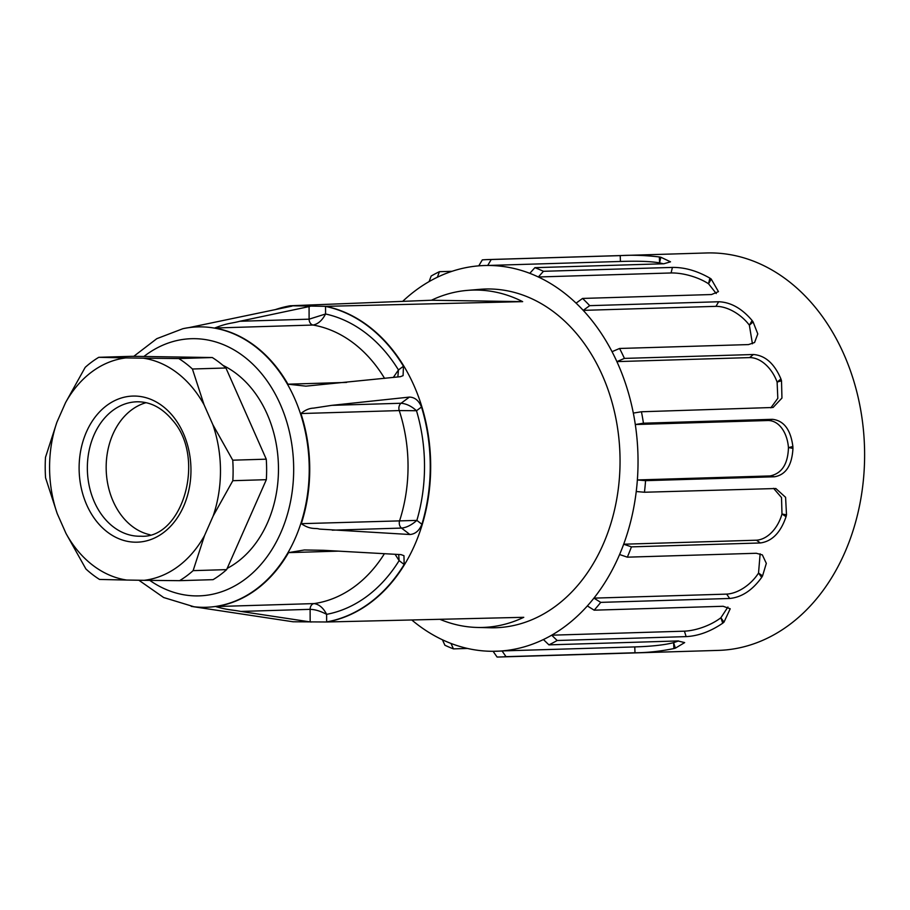 <?xml version="1.0" encoding="UTF-8"?>
<svg xmlns="http://www.w3.org/2000/svg" width="910" height="910" viewBox="0 0 910 910"><rect width="100%" height="100%" fill="white"/><g stroke="black" fill="none" stroke-linecap="round" stroke-linejoin="round"><path stroke-width="1.36" d="M786.058 516.687L781.986 514.002C778.061 528.016 767.778 539.459 756.415 540.21L623.68 544.214A192.954 147.591 -91.7 0 0 636.238 491.525L644.451 492.242L775.843 488.522L785.592 497.315L786.502 514.844A198.801 152.061 88.3 0 1 786.058 516.687C780.666 532.555 772.112 541.313 760.396 542.963L631.426 546.865A198.801 152.061 88.3 0 1 627.331 557.17L756.301 553.269L762.353 554.895L766.322 563.37L762.569 575.859A198.801 152.061 88.3 0 1 761.67 577.395C752.377 590.26 741.718 597.29 729.695 598.473L600.725 602.374L593.923 598.132A192.954 147.591 -91.7 0 0 619.585 554.52L627.331 557.17M773.568 488.34L781.519 497.565L781.986 514.002M788.447 447.674C787.935 464.089 781.815 473.507 770.099 475.941L637.364 479.945A192.954 147.591 -91.7 0 0 635.305 424.526L768.04 420.511C779.472 420.511 787.378 433.228 788.447 447.674L792.872 446.457A198.801 152.061 88.3 0 1 792.951 448.402C791.996 465.351 785.865 474.804 774.546 476.772L645.565 480.662L637.364 479.945A192.954 147.591 -91.7 0 1 636.238 491.525M633.326 413.083A192.954 147.591 -91.7 0 0 616.889 361.611L624.419 358.403L753.389 354.513C765.208 355.435 774.387 363.59 780.939 378.97A198.801 152.061 88.3 0 1 781.508 380.778L781.952 398.057L773.079 407.475L641.448 411.764L633.326 413.083A192.954 147.591 -91.7 0 1 635.305 424.526L643.438 423.207L772.408 419.317C783.84 420.568 790.665 429.622 792.872 446.457M781.508 380.778L777.117 382.098L777.811 398.318L770.838 407.851M612.043 351.681A192.954 147.591 -91.7 0 0 583.219 310.367L589.691 305.658L718.661 301.756C730.741 302.188 741.889 308.445 752.115 320.513A198.801 152.061 88.3 0 1 753.127 321.958L757.78 333.913L754.583 342.513L748.543 344.583L619.573 348.473L612.043 351.681A192.954 147.591 -91.7 0 1 616.889 361.611L749.624 357.596C761.135 357.539 772.294 368.698 777.117 382.098M753.127 321.958L749.362 325.177L752.433 343.787M576.087 303.144A192.954 147.591 -91.7 0 0 538.345 276.981L543.441 271.305L672.41 267.415C684.616 267.267 697.106 270.839 709.88 278.13A198.801 152.061 88.3 0 1 711.211 279.051L718.445 291.621L711.529 294.533L582.559 298.435L576.087 303.144A192.954 147.591 -91.7 0 1 583.219 310.367L715.954 306.351C727.534 306.215 741.32 314.45 749.362 325.177M711.211 279.051L708.537 283.772L716.25 293.543M529.802 273.33A192.954 147.591 -91.7 0 0 487.703 265.47L491.252 259.509L620.222 255.619C632.382 254.868 645.417 255.312 659.352 256.95A198.801 152.061 88.3 0 1 660.819 257.223L670.511 261.818L663.868 263.763L534.887 267.665L529.802 273.33A192.954 147.591 -91.7 0 1 538.345 276.981L671.091 272.966C682.705 272.716 698.175 277.004 708.537 283.772M660.819 257.223L659.568 262.876L663.379 263.786M491.252 259.509A198.801 152.061 88.3 0 0 488.158 259.566A198.801 152.061 88.3 0 0 482.311 259.885L478.762 265.845A192.954 147.591 -91.7 0 1 487.703 265.47L620.438 261.466C632.063 261.09 648.079 260.897 659.568 262.876M673.912 648.557L673.605 642.653C662.048 645.611 646.327 646.555 634.77 646.919L502.036 650.923A192.954 147.591 -91.7 0 0 543.418 639.537L548.923 644.86L677.893 640.958L684.661 642.596L675.368 648.159A198.801 152.061 88.3 0 1 673.912 648.557C660.148 651.344 647.181 652.743 634.987 652.754L506.017 656.656L502.036 650.923A192.954 147.591 -91.7 0 1 493.095 651.298L502.104 651.025M678.553 640.947L673.605 642.653M722.722 623.191L720.891 617.742C710.824 625.466 695.934 630.664 684.411 631.176L551.676 635.191A192.954 147.591 -91.7 0 0 587.348 605.935L594.162 610.178L723.131 606.276L730.207 608.779L723.973 622.167A198.801 152.061 88.3 0 1 722.722 623.191C710.517 631.517 698.323 635.988 686.14 636.613L557.17 640.504L551.676 635.191A192.954 147.591 -91.7 0 1 543.418 639.537M727.92 607.015L720.891 617.742M761.67 577.395L758.53 573.061C751.114 584.63 738.124 593.479 726.658 594.116L593.923 598.132A192.954 147.591 -91.7 0 1 587.348 605.935M760.134 553.803L758.53 573.061M467.512 648.455L453.43 648.875L450.996 643.438A192.954 147.591 -91.7 0 0 493.095 651.298L497.076 657.031A198.801 152.061 88.3 0 0 500.17 656.974L718.502 650.388A198.801 152.061 -91.7 0 0 864.5 447.083A198.801 152.061 -91.7 0 0 706.501 252.969L488.158 259.566M411.9 620.074A192.954 147.591 -91.7 0 0 442.442 639.787L444.888 645.236A198.801 152.061 88.3 0 0 453.43 648.875M478.762 265.845A192.954 147.591 -91.7 0 0 437.38 277.231L439.405 271.692A198.801 152.061 88.3 0 0 431.158 276.037L429.122 281.577A192.954 147.591 -91.7 0 0 402.755 301.29M439.405 271.692L452.02 271.305M534.887 267.665A198.801 152.061 88.3 0 1 543.441 271.305M582.559 298.435A198.801 152.061 88.3 0 1 589.691 305.658M619.573 348.473A198.801 152.061 88.3 0 1 624.419 358.403M641.448 411.764A198.801 152.061 88.3 0 1 643.438 423.207M645.565 480.662A198.801 152.061 88.3 0 1 644.451 492.242M600.725 602.374A198.801 152.061 88.3 0 1 594.162 610.178M557.17 640.504A198.801 152.061 88.3 0 1 548.923 644.86M506.017 656.656A198.801 152.061 88.3 0 1 500.17 656.974M631.426 546.865L623.68 544.214A192.954 147.591 -91.7 0 1 619.585 554.52M442.442 639.787A192.954 147.591 -91.7 0 0 450.996 643.438M437.38 277.231A192.954 147.591 -91.7 0 0 429.122 281.577M193.637 606.742L293.1 621.78L326.952 621.985A159.58 122.065 -91.7 0 0 430.68 465.761A159.58 122.065 -91.7 0 0 325.848 306.329L290.199 305.771L431.442 300.243A168.748 129.083 88.3 0 1 467.16 290.404L479.911 289.334A169.442 129.607 88.3 0 1 620.051 460.38A169.442 129.607 88.3 0 1 490.99 627.786A169.442 129.607 88.3 0 1 490.137 627.764L477.34 627.456A168.748 129.083 88.3 0 1 440.099 619.391M146.066 402.686A67.238 51.438 -91.7 0 0 106.163 467.638A67.238 51.438 -91.7 0 0 113.181 501.364A67.238 51.438 -91.7 0 0 150.048 534.761M193.125 570.638A122.793 93.923 88.3 0 1 179.566 580.671L144.155 580.318A111.68 85.426 -91.7 0 0 204.511 535.603L193.125 570.638L226.636 569.626L266.334 479.684A122.793 93.923 -91.7 0 0 266.266 459.175L225.93 367.993A122.793 93.923 -91.7 0 0 212.303 357.539L132.268 356.299L98.758 357.311L125.91 357.914A111.68 85.426 -91.7 0 0 65.554 402.641L85.199 367.356A122.793 93.923 88.3 0 1 98.758 357.311M232.744 460.187A122.793 93.923 88.3 0 1 232.823 480.696L213.167 515.97A111.68 85.426 -91.7 0 0 212.849 424.674L232.744 460.187L266.266 459.175M178.792 358.551A122.793 93.923 88.3 0 1 192.419 369.005L204.056 404.768A111.68 85.426 -91.7 0 0 143.37 358.187L178.792 358.551L212.303 357.539M45.568 477.807A122.793 93.923 88.3 0 1 45.5 457.298L56.886 422.263A111.68 85.426 -91.7 0 0 57.205 513.57L45.568 477.807M66.009 533.465A111.68 85.426 -91.7 0 0 126.683 580.045L99.531 579.442A122.793 93.923 88.3 0 1 85.904 568.977L66.009 533.465L57.205 513.57M144.155 580.318L126.683 580.045M213.167 515.97L204.511 535.603M204.056 404.768L212.849 424.674M125.91 357.914L143.37 358.187M56.886 422.263L65.554 402.641M179.566 580.671L213.076 579.659A122.793 93.923 -91.7 0 0 226.636 569.626M232.823 480.696L266.334 479.684M192.419 369.005L225.93 367.993M222.961 365.376A108.756 83.185 88.3 0 1 278.471 468.582A108.756 83.185 88.3 0 1 227.181 568.386M311.118 622.053L240.843 611.429C232.141 609.734 227.91 610.189 215.727 606.56A140.333 107.346 -91.7 0 0 288.527 552.632L304.372 549.97L323.357 550.288L401.014 554.622L403.96 555.703L404.154 564.484A159.512 122.008 88.3 0 1 326.644 621.905L326.622 614.341A152.027 116.287 -91.7 0 0 399.126 560.617L398.682 554.486M404.154 564.484L399.126 560.617L395.088 554.292M240.843 611.429L310.117 609.336C315.042 609.438 320.536 611.111 326.622 614.341C323.346 607.914 319.16 604.331 314.041 603.592A5.847 4.47 -91.7 0 0 310.117 609.336L310.162 621.928M325.086 306.329L325.541 306.42A159.512 122.008 88.3 0 1 403.46 366.241L398.455 369.949A152.027 116.287 -91.7 0 0 325.564 313.995C322.22 320.4 318.056 324.085 313.063 325.041A140.333 107.346 88.3 0 1 384.577 378.378M397.852 376.967L398.455 369.949L393.302 377.457M421.91 524.262L416.871 520.395A152.027 116.287 -91.7 0 0 416.496 410.728C411.57 406.213 406.44 403.721 401.082 403.255A5.847 4.47 -91.7 0 0 399.24 410.581A140.333 107.346 88.3 0 1 399.615 520.702A5.847 4.47 -91.7 0 0 401.526 528.084L409.887 534.511L319.33 529.085C315.656 527.629 310.799 530.257 301.301 523.671A140.333 107.346 -91.7 0 0 300.926 413.549C305.089 410.069 309.298 408.26 313.552 408.124L331.797 405.348L409.409 397.09C414.778 397.238 418.805 400.548 421.501 407.02A159.512 122.008 88.3 0 1 421.91 524.262C419.283 530.678 415.278 534.102 409.887 534.511M421.501 407.02L416.496 410.728L399.24 410.581L300.926 413.549M332.241 530.177L401.526 528.084C406.406 527.641 411.525 525.081 416.871 520.395L301.301 523.671M325.541 306.42L325.564 313.995L309.104 319.171A5.847 4.47 -91.7 0 0 313.063 325.041L214.749 328.01C228.251 322.72 231.311 323.585 239.819 321.264L310.026 306.397M274.979 309.741A159.512 122.008 88.3 0 1 286.525 306.499A159.512 122.008 88.3 0 1 289.755 305.862L290.188 305.794M291.996 306.124L188.984 327.611A140.333 107.346 -91.7 0 0 183.285 328.624A140.333 107.346 -91.7 0 0 183.081 328.669M403.46 366.241L403.084 375.637L400.389 376.695L305.931 386.147L287.935 384.191A140.333 107.346 -91.7 0 0 214.749 328.01M326.952 621.985L523.762 617.31A168.748 129.083 88.3 0 1 478.194 627.479A168.748 129.083 88.3 0 1 477.34 627.456M290.199 305.771A159.58 122.065 -91.7 0 0 286.9 306.42A159.58 122.065 -91.7 0 0 286.707 306.454M431.442 300.243L522.659 301.642L325.848 306.329M467.16 290.404A168.748 129.083 88.3 0 1 522.659 301.642M782.236 514.048L786.502 514.844M792.951 448.402L788.697 447.606M770.099 475.941L774.546 476.772M772.408 419.317L768.04 420.511M777.322 381.927L780.939 378.97M753.389 354.513L749.624 357.596M749.521 324.915L752.115 320.513M718.661 301.756L715.954 306.351M708.617 283.465L709.88 278.13M672.41 267.415L671.091 272.966M659.557 262.546L659.352 256.95M620.222 255.619L620.438 261.466M634.77 646.919L634.987 652.754M673.707 642.961L675.368 648.159M684.411 631.176L686.14 636.613M721.061 617.992L723.973 622.167M726.658 594.116L729.695 598.473M758.747 573.22L762.569 575.859M756.415 540.21L760.396 542.963M94.356 501.933A67.238 51.438 88.3 0 1 136.762 401.799C150.025 401.537 161.855 407.578 172.274 419.92C206.65 457.65 182.591 539.05 140.822 536.217A67.238 51.438 88.3 0 1 94.356 501.933M86.723 504.902A73.084 55.908 88.3 0 1 134.771 396.055A73.084 55.908 88.3 0 1 183.593 506.404A73.084 55.908 88.3 0 1 86.723 504.902M384.418 553.689A140.333 107.346 88.3 0 1 314.041 603.592L215.727 606.56M143.928 356.481A128.64 98.394 88.3 0 1 289.949 434.207A128.64 98.394 88.3 0 1 195.707 595.902A128.64 98.394 88.3 0 1 149.809 580.387M288.527 552.632L338.338 551.13M289.755 305.862L289.755 306.602M239.819 321.264L309.104 319.171L309.07 306.579M287.935 384.191L346.642 382.416M191.225 606.379A140.254 107.278 -91.7 0 0 191.248 606.379A140.254 107.278 -91.7 0 0 202.407 607.311A140.254 107.278 -91.7 0 0 308.786 456.57A140.254 107.278 -91.7 0 0 182.864 328.715A140.254 107.278 -91.7 0 0 182.853 328.715L156.816 338.668L133.77 356.322M409.409 397.09L401.082 403.255L331.797 405.348M138.877 580.239L163.663 597.529L194.251 606.833"/></g></svg>
